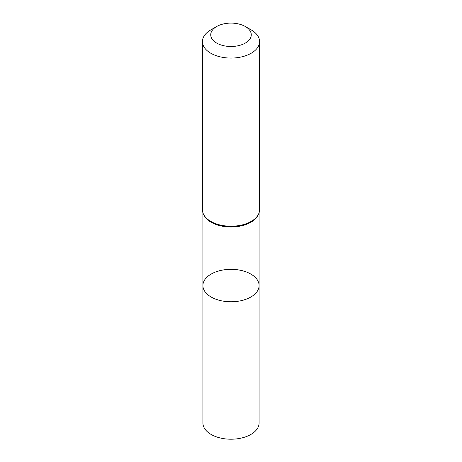 <?xml version="1.0" encoding="UTF-8"?>
<svg xmlns="http://www.w3.org/2000/svg" width="462" height="462" viewBox="0 0 462 462"><rect width="100%" height="100%" fill="white"/><g stroke="black" fill="none" stroke-linecap="round" stroke-linejoin="round"><path stroke-width="0.69" d="M202.91 285.551A28.09 16.216 0 0 0 231 301.773A28.09 16.216 0 0 0 259.09 285.551A28.09 16.216 180 0 1 241.753 300.537A28.09 16.216 180 0 1 211.134 297.02A28.09 16.216 180 0 1 202.91 285.551A28.09 16.216 180 0 1 231 269.334A28.09 16.216 180 0 1 259.09 285.551L259.09 422.99A28.09 16.216 0 0 1 241.753 437.976A28.09 16.216 0 0 1 211.134 434.459A28.09 16.216 0 0 1 202.91 422.99L202.91 212.838M251.201 29.92L245.328 26.525A20.259 11.694 180 0 1 245.328 43.07A20.259 11.694 180 0 1 216.672 43.07A20.259 11.694 180 0 1 216.672 26.525A20.259 11.694 180 0 1 245.328 26.525L251.201 29.92A28.569 16.493 180 0 1 259.569 41.58A28.569 16.493 180 0 1 231 58.073A28.569 16.493 180 0 1 202.431 41.58A28.569 16.493 180 0 1 210.799 29.92L216.672 26.525M257.802 215.633A28.09 16.216 180 0 1 231 226.992A28.09 16.216 180 0 1 204.198 215.633M259.569 41.58L259.569 209.742A28.569 16.493 180 0 1 231 226.236A28.569 16.493 180 0 1 202.431 209.742C202.506 213.785 204.649 217.359 208.853 220.455A28.332 16.355 180 0 1 203.586 214.391M258.414 214.391A28.332 16.355 180 0 1 253.147 220.455A28.332 16.355 180 0 1 208.853 220.455M259.09 212.838L259.09 285.551M259.569 209.742C259.494 213.785 257.351 217.359 253.147 220.455M202.431 41.58L202.431 209.742"/></g></svg>

